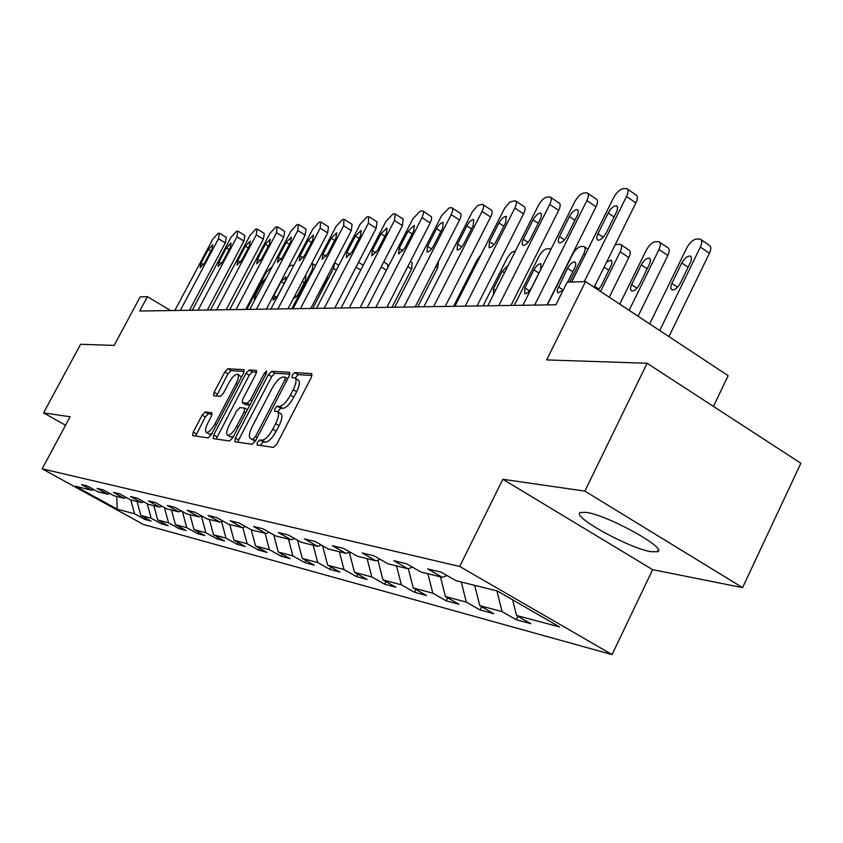 <?xml version="1.0" encoding="UTF-8"?>
<svg xmlns="http://www.w3.org/2000/svg" width="843" height="843" viewBox="0 0 843 843"><rect width="100%" height="100%" fill="white"/><g stroke="black" fill="none" stroke-linecap="round" stroke-linejoin="round"><path stroke-width="1.26" d="M257.378 442.322L257.041 444.999L273.438 447.401L276.925 443.913L311.33 377.358L311.773 373.618L294.671 372.617L292.268 375.061L291.952 377.632L294.692 377.875C296.841 379.255 296.357 383.207 293.227 389.729L290.403 395.188C286.43 402.237 282.753 405.957 279.381 406.368L277.263 406.157L274.881 408.592L274.544 411.215L277.168 411.542C279.339 412.975 278.833 417.011 275.65 423.66L272.805 429.15C268.822 436.231 265.166 439.92 261.836 440.204L259.76 439.92L257.378 442.322M277.695 411.858L280.571 413.544C282.753 414.977 282.257 419.024 279.075 425.673L276.241 431.163C272.257 438.234 268.59 441.911 265.26 442.196L263.174 441.901L260.308 445.483M312.079 375.472L298.043 374.629L295.187 378.159M295.261 378.222L298.074 379.898C300.234 381.289 299.76 385.24 296.631 391.763L293.807 397.211C289.844 404.25 286.167 407.97 282.784 408.381L280.656 408.16L277.747 411.89M650.922 551.67L657.487 551.744C668.615 548.804 607.677 515.052 586.222 512.375L580.416 512.481C570.532 515.979 628.541 548.14 650.922 551.67M205.176 411.964L202.109 415.156L193.226 432.08L192.668 435.599L208.232 437.886L211.361 434.64L243.543 373.164L244.048 369.719L227.852 368.77L224.775 372.005L214.122 392.29L213.574 395.725L220.381 396.368L223.49 393.112L228.832 382.933C232.173 377.084 235.071 374.187 237.536 374.229C239.096 375.283 238.622 378.359 236.135 383.481L214.997 423.85C211.667 429.677 208.801 432.543 206.398 432.448C204.828 431.331 205.313 428.16 207.863 422.944L211.361 416.252L211.909 412.743L205.176 411.964L208.358 413.808L205.302 417L195.608 436.042M584.863 491.111L502.849 479.267L652.619 569.647L742.578 587.634L584.863 491.111L647.097 363.27L546.654 359.908L585.516 281.573L567.128 282.205L555.895 304.776L139.717 311.025L147.42 296.673L140.159 296.915L114.142 345.409L80.58 344.281L43.551 412.901L65.554 425.251M502.849 479.267L459.709 566.454L42.15 468.824L70.117 416.748L43.551 412.901M235.334 438.033L234.818 441.753L252.131 444.293L255.503 440.878L289.191 375.989L289.644 372.343L271.625 371.289L268.327 374.692L235.334 438.033L238.664 439.962L237.831 442.206M229.591 441.005L213.184 438.592L213.722 434.977L245.977 373.323L249.17 369.993L256.462 370.435L255.966 373.934L242.795 399.161L242.278 402.733L247.168 403.228L250.424 399.867L264.249 373.365L266.641 371.015L266.293 373.491L232.837 437.675L229.591 441.005M647.097 363.27L800.85 463.239L742.578 587.634M459.709 566.454L612.071 654.59L143.458 524.483L42.15 468.824M145.428 517.981L144.69 519.362L151.066 521.09L140.855 515.463L151.16 518.203L161.498 523.903L168.157 525.705L157.746 519.962L168.547 522.829L179.085 528.656L186.071 530.542L175.449 524.673L186.767 527.686L197.515 533.64L204.849 535.621L194.016 529.615L205.892 532.776L216.862 538.867L224.565 540.943L213.5 534.799L225.987 538.129L237.189 544.357L245.281 546.538L233.985 540.258L247.125 543.756L258.569 550.131L267.094 552.439L255.555 546.001L269.402 549.678L281.088 556.211L290.076 558.646L278.285 552.049L292.89 555.937L304.85 562.639L314.334 565.2L302.279 558.435L317.716 562.544L329.94 569.415L339.971 572.123L327.642 565.189L343.976 569.541L356.484 576.591L367.116 579.457L354.492 572.334L371.816 576.949L384.619 584.188L395.894 587.234L382.975 579.921L401.373 584.821L414.482 592.26L426.463 595.495L413.228 587.971L432.807 593.187L446.242 600.838L459.003 604.283L445.441 596.549L466.316 602.102L480.089 609.984L493.703 613.662L479.793 605.695L502.091 611.628L516.222 619.742L530.784 623.672L516.517 615.474L559.52 626.918L497.307 590.964L456.084 580.732L441.332 572.249L427.664 568.92L442.269 577.297L447.085 575.558M144.69 519.362L134.564 513.787L117.303 509.193L75.522 486.221L91.898 490.289L81.539 484.588L87.44 486.032L97.872 491.775L107.651 494.209L97.093 488.382L103.267 489.888L113.91 495.758L124.163 498.308L113.383 492.344L119.854 493.924L130.718 499.931L141.476 502.607L130.465 496.506L137.261 498.171L148.357 504.314L159.654 507.117L148.41 500.879L155.555 502.628L166.882 508.919L178.758 511.859L167.283 505.484L174.796 507.307L186.377 513.756L198.874 516.854L187.135 510.321L195.06 512.249L206.893 518.845L220.076 522.123L208.073 515.421L216.43 517.454L228.537 524.22L242.447 527.676L230.181 520.805L239.012 522.955L251.393 529.899L266.103 533.556L253.543 526.496L262.89 528.772L275.566 535.906L291.151 539.773L278.285 532.523L288.201 534.936L301.183 542.26L317.716 546.369L304.534 538.919L315.061 541.48L328.37 549.014L345.936 553.377L332.427 545.716L343.628 548.445L357.263 556.19L375.978 560.837L362.121 552.945L374.06 555.853L388.054 563.841L408.023 568.793L393.797 560.669L406.558 563.777L420.92 571.997L442.269 577.297M137.061 501.511L140.855 515.463M147.219 503.682L151.16 518.203M107.651 494.209L109.822 493.503M153.89 505.684L157.746 519.962M164.417 507.539L168.547 522.829M124.163 498.308L126.439 497.56M171.508 510.068L175.449 524.673M182.425 511.553L186.767 527.686M141.476 502.607L143.858 501.827M189.991 514.651L194.016 529.615M201.403 516.011L205.892 532.776M159.654 507.117L162.162 506.295M209.401 519.478L213.5 534.799M221.583 521.617L225.987 538.129M178.758 511.859L181.403 510.984M229.802 524.536L233.985 540.258M242.826 527.549L247.125 543.756M198.874 516.854L201.656 515.927M251.277 529.836L255.555 546.001M265.071 533.292L269.402 549.678M220.076 522.123L223.016 521.132M273.764 534.894L278.285 552.049M288.475 539.109L292.89 555.937M242.447 527.676L245.555 526.622M297.505 540.184L302.279 558.435M313.206 545.252L317.716 562.544M266.103 533.556L269.391 532.428M322.584 545.737L327.642 565.189M339.371 551.744L343.976 569.541M291.151 539.773L294.639 538.572M349.287 552.197L354.492 572.334M367.105 558.635L371.816 576.949M317.716 546.369L321.415 545.084M377.896 560.152L382.975 579.921M396.547 565.948L401.373 584.821M345.936 553.377L349.877 551.996M408.318 568.688L413.228 587.971M427.875 573.725L432.807 593.187M375.978 560.837L380.182 559.352M440.457 576.854L445.441 596.549M461.258 582.018L466.316 602.102M408.023 568.793L412.512 567.181M474.693 585.348L479.793 605.695M496.927 590.869L502.091 611.628M512.628 599.826L516.517 615.474M713.441 406.41L728.162 375.662L585.516 281.573M652.619 569.647L612.071 654.59M170.686 310.561L147.42 296.673M116.661 496.443L117.303 509.193M130.791 499.952L134.564 513.787M91.898 490.289L93.963 489.625M517.918 616.275L516.222 619.742M481.669 606.77L480.089 609.984M447.717 597.856L446.242 600.838M415.873 589.478L414.482 592.26M385.925 581.586L384.619 584.188M357.717 574.157L356.484 576.591M331.099 567.128L329.94 569.415M305.935 560.49L304.85 562.639M282.12 554.199L281.088 556.211M259.549 548.224L258.569 550.131M238.116 542.555L237.189 544.357M217.747 537.16L216.862 538.867M198.358 532.017L197.515 533.64M179.886 527.128L179.085 528.656M162.256 522.449L161.498 523.903M289.918 374.144L274.923 373.259L271.625 376.663L238.664 439.962M253.121 438.992L255.482 436.611L284.976 379.782L285.303 377.232L282.985 377.074C279.665 377.58 276.082 381.257 272.215 388.117L252.215 426.59C249.043 433.154 248.516 437.159 250.624 438.613L255.703 440.489M253.532 440.288L250.972 438.697M255.534 440.826L254.354 440.657M256.683 372.163L252.394 371.911L249.201 375.23L216.166 439.045M245.334 404.482L249.823 405.093M229.064 425.452C226.461 430.805 225.998 434.061 227.663 435.23C230.192 435.336 233.174 432.396 236.588 426.41L244.228 411.763L244.618 408.117L239.865 407.622L236.641 410.941L229.064 425.452M230.603 436.927L233.511 436.4M212.151 414.25L208.358 413.808M209.296 434.124L211.846 433.724M241.519 377.021L237.905 374.45M244.249 371.426L231.014 370.635L227.926 373.87L216.546 396.01M668.931 336.589L709.427 253.279C711.334 248.948 711.239 246.261 709.121 245.218L701.113 239.707M649.679 323.891L686.813 247.863C689.627 242.731 692.798 239.802 696.329 239.075L700.101 239.022C702.208 240.055 702.293 242.731 700.364 247.073L659.721 330.519M681.787 262.963L671.26 284.692L670.733 288.158L672.029 289.96C674.895 290.171 677.688 287.885 680.417 283.1L690.986 261.246L691.513 257.821L690.227 256.061C687.33 255.882 684.516 258.179 681.787 262.963L688.13 267.273M571.638 282.057L613.535 197.82C616.412 192.615 619.563 189.58 622.966 188.716L626.581 188.495C628.551 189.433 628.53 192.099 626.539 196.482L584.283 281.615M594.136 287.252L635.907 202.9L626.539 196.482M608.182 213.016C610.964 208.158 613.736 205.755 616.496 205.818L617.666 207.515L617.044 210.929L606.138 233.047C603.356 237.905 600.595 240.297 597.856 240.202L596.686 238.474L597.318 235.007L608.182 213.016L614.094 217.03M627.508 189.138L635.907 194.912C637.888 195.861 637.888 198.516 635.907 202.9M638.077 316.241L667.835 255.482C669.711 251.267 669.669 248.664 667.688 247.663L659.763 242.278M619.742 304.154L646.275 250.223C649.015 245.25 652.039 242.426 655.359 241.73L658.868 241.667C660.838 242.658 660.88 245.26 658.984 249.486L629.12 310.329M641.291 264.85L631.017 285.893L630.459 289.254L631.649 290.993C634.326 291.172 636.992 288.959 639.626 284.344L649.932 263.195L650.48 259.865L649.3 258.169C646.592 258.011 643.926 260.234 641.291 264.85L647.234 268.843M609.257 297.231L628.825 257.547C630.68 253.448 630.68 250.908 628.815 249.96L620.996 244.691M615.19 244.733L620.195 244.154C622.05 245.102 622.039 247.631 620.185 251.741L600.532 291.478M598.193 289.929L601.375 285.524L611.649 264.407L612.018 261.783L610.922 260.139L606.581 262.11M522.902 305.271L574.705 201.835C577.508 196.798 580.5 193.869 583.704 193.036L587.055 192.836C588.899 193.732 588.835 196.314 586.876 200.581L534.641 305.092M547.086 304.903L596.022 206.777L586.876 200.581M569.404 216.556C572.091 211.867 574.726 209.549 577.307 209.591L578.372 211.235L577.729 214.554L567.097 235.956C564.41 240.645 561.786 242.953 559.236 242.879L558.161 241.203L558.814 237.842L569.404 216.556L574.937 220.276M587.887 193.405L596.159 199.032C598.024 199.939 597.972 202.52 596.022 206.777M487.812 305.798L538.319 205.608C541.037 200.718 543.904 197.884 546.907 197.093L550.026 196.904C551.754 197.768 551.659 200.276 549.731 204.427L498.814 305.63M510.963 305.451L558.667 210.423L549.731 204.427M533.061 219.865C535.663 215.344 538.161 213.1 540.584 213.131L541.564 214.723L540.9 217.947L530.521 238.685C527.929 243.206 525.442 245.439 523.05 245.387L522.059 243.764L522.734 240.497L533.061 219.865L538.255 223.321M550.774 197.399L558.93 202.889C560.669 203.764 560.584 206.272 558.667 210.423M547.37 304.903L572.502 254.512C575.084 249.844 577.855 247.189 580.806 246.546L583.862 246.493C585.6 247.399 585.548 249.855 583.725 253.859L569.657 282.12M567.645 282.194L575.484 266.146L575.864 263.585L574.852 261.994C572.471 261.878 570.047 263.975 567.581 268.274L557.286 289.792L557.349 292.005L558.203 292.869L563.324 289.844M514.283 305.398L539.762 254.807L542.702 251.119L545.748 248.991L549.647 248.685L550.679 249.823M533.956 269.844L524.915 287.863L524.704 293.733C526.928 293.849 529.225 291.826 531.606 287.663L540.69 269.528L540.89 263.743C538.656 263.638 536.338 265.671 533.956 269.844L538.909 273.09M483.071 305.861L507.486 257.515L511.406 252.563L515.558 250.761M508.203 265.345L502.228 271.32L493.397 288.833L493.461 294.597M454.872 306.294L504.609 208.274L510.11 201.877L515.273 200.718C516.896 201.551 516.759 203.985 514.862 208.031L465.21 306.135M477.064 305.956L523.587 213.837L514.862 208.031M498.94 222.984C501.448 218.611 503.84 216.44 506.106 216.461L505.768 222.352L496.211 241.246C493.692 245.608 491.321 247.779 489.077 247.737L489.425 241.751L498.94 222.984L503.819 226.198M515.937 201.161L523.967 206.524C525.6 207.357 525.474 209.802 523.587 213.837M423.903 306.757L472.438 211.625L477.718 205.429L482.575 204.312C484.103 205.112 483.935 207.483 482.08 211.424L433.629 306.61M445.199 306.441L490.605 217.051L482.08 211.424M466.832 225.903C469.266 221.677 471.543 219.57 473.682 219.58L473.271 225.323L463.935 243.648C461.5 247.874 459.235 249.971 457.127 249.939L457.549 244.122L466.832 225.903L471.437 228.917M483.176 204.712L491.069 209.939C492.618 210.739 492.46 213.11 490.605 217.051M394.714 307.2L441.658 215.608L449.214 207.863L451.774 207.694C453.207 208.474 453.018 210.782 451.184 214.617L403.881 307.052M415.188 306.884L459.519 220.076L451.184 214.617M436.579 228.664C438.929 224.575 441.11 222.531 443.123 222.531L442.638 228.116L433.534 245.914C431.173 250.013 429.003 252.046 427.011 252.025L427.506 246.367L436.579 228.664L440.921 231.488M452.312 208.052L460.078 213.153C461.532 213.932 461.342 216.24 459.519 220.076M453.576 306.315L477.033 260.076L481.09 254.607M367.169 307.611L413.028 218.569L420.288 211.045L422.101 210.845L423.175 211.214L423.586 212.626L422.385 216.925L375.82 307.484M386.874 307.316L430.183 222.942L422.027 217.642M408.012 231.277L414.282 225.313L413.744 230.75L404.84 248.053L398.591 253.985L399.15 248.485L408.012 231.277L412.111 233.922M423.175 211.214L431.49 216.767L431.627 218.969L430.183 222.942M341.12 308.001L385.957 221.372L392.943 214.059L394.65 213.869L395.198 213.911L394.471 220.487L349.318 307.874M360.119 307.716L402.448 225.639L394.471 220.487M380.994 233.732L387.011 227.947L386.421 233.248L377.717 250.076L371.731 255.851L372.332 250.476L380.994 233.732L384.872 236.219M395.641 214.206L403.154 219.064L402.448 225.639M417.759 306.852L437.749 267.674L438.476 261.288M316.462 308.369L360.309 224.027L367.042 216.914L368.654 216.735L368.38 223.184L324.228 308.253M334.797 308.095L376.189 228.2L368.38 223.184M355.409 236.072L361.183 230.434L360.551 235.597L352.037 251.994L346.283 257.61L346.937 252.373L355.409 236.072L359.086 238.411M369.561 217.03L376.947 221.783L376.189 228.2M392.027 307.231L411.605 269.065L412.206 262.753L410.351 261.572M293.09 308.728L335.978 226.546L342.469 219.623L344.007 219.454L343.638 225.745L300.445 308.612M310.793 308.454L351.289 230.624L343.638 225.745M331.141 238.284L336.705 232.794L336.02 237.842L327.695 253.806L322.163 259.275L322.858 254.175L331.141 238.284L334.639 240.497M344.84 219.728L352.1 224.364L351.289 230.624M383.755 261.899L387.411 264.217L387.991 267.178M270.888 309.054L312.869 228.938L319.139 222.194L320.593 222.036L320.15 228.179L277.874 308.949M288.011 308.801L327.642 232.931L320.15 228.179M308.095 240.381L313.448 235.039L312.732 239.96L304.576 255.534L299.254 260.856L299.982 255.872L308.095 240.381L311.415 242.478M321.362 222.278L328.496 226.809L327.642 232.931M249.781 309.37L290.888 231.203L296.947 224.638L298.338 224.491L297.811 230.487L256.43 309.276M266.356 309.128L305.155 235.123L297.811 230.487M286.177 242.384L291.341 237.168L290.593 241.983L282.605 257.168L277.473 262.363L278.232 257.494L286.177 242.384L289.339 244.365M299.044 224.712L306.062 229.138L305.155 235.123M334.597 262.7L333.565 268.422L312.753 308.433M316.315 297.853L326.589 279.486L327.737 275.893M229.686 309.676L269.95 233.374L275.819 226.967L277.136 226.82L276.557 232.689L236.029 309.581M245.745 309.434L283.754 237.199L276.557 232.689M265.313 244.291L270.287 239.201L269.507 243.901L261.699 258.727L256.736 263.796L257.526 259.043L265.313 244.291L268.316 246.167M277.8 227.03L284.702 231.361L283.754 237.199M311.436 263.954L313.038 263.912L312.216 269.665L291.815 308.738M292.858 299.518L297.916 294.829L305.408 280.477L306.072 275.84L305.145 275.998M210.539 309.961L250.002 235.439L255.671 229.191L256.936 229.043L256.293 234.786L216.577 309.876M226.114 309.729L263.353 239.191L256.293 234.786M245.418 246.103L250.234 241.14L249.423 245.734L241.762 260.213L236.967 265.166L237.789 260.508L245.418 246.103L248.285 247.884M257.547 229.233L264.333 233.479L263.353 239.191M281.162 281.604L273.838 295.566L273.143 300.14L277.842 295.44L285.197 281.414L285.882 276.883L281.162 281.604L284.133 283.438M293.269 266.335L292.69 265.229L291.077 265.26L288.411 267.052M192.278 310.235L230.95 237.41L236.451 231.309L237.663 231.172L236.967 236.788L198.042 310.15M207.378 310.013L243.89 241.087L236.967 236.788M226.43 247.831L231.087 242.984L230.255 247.484L222.752 261.636L218.116 266.462L218.959 261.92L226.43 247.831L229.17 249.528M238.232 231.351L244.902 235.492L243.89 241.087M246.799 309.423L266.314 272.331L272.342 266.472M266.356 277.842L262.015 282.489L254.839 296.146L254.365 300.656M174.828 310.498L212.752 239.286L218.095 233.332L219.243 233.205L218.495 238.695L180.328 310.414M189.496 310.277L225.302 242.9L218.495 238.695M208.295 249.486L212.805 244.755L211.951 249.159L204.586 262.984L200.097 267.705L200.961 263.258L208.295 249.486L210.919 251.098M219.77 233.363L226.335 237.42L225.302 242.9M265.26 442.196L261.836 440.204M276.241 431.163L272.805 429.15M279.075 425.673L275.65 423.66M280.656 408.16L277.263 406.157M282.784 408.381L279.381 406.368M293.807 397.211L290.403 395.188M296.631 391.763L293.227 389.729M298.043 374.629L294.671 372.617M263.174 441.901L259.76 439.92M271.625 376.663L268.327 374.692M274.923 373.259L271.625 371.289M257.199 437.612L255.482 436.611M286.683 380.804L284.976 379.782M285.429 377.306L287.779 378.707L285.492 377.39M216.988 436.853L213.722 434.977M249.201 375.23L245.977 373.323M252.394 371.911L249.17 369.993M245.682 404.682L242.394 402.764M249.949 404.861L247.168 403.228M252.046 400.825L250.424 399.867M265.861 374.334L264.249 373.365M238.221 427.359L236.588 426.41M245.85 412.722L244.228 411.763M247.399 409.74L244.965 408.318M216.546 424.746L214.997 423.85M237.673 384.376L236.135 383.481M217.294 394.145L214.122 392.29M227.926 373.87L224.775 372.005M231.014 370.635L227.852 368.77M196.43 433.913L193.226 432.08M205.302 417L202.109 415.156M700.364 247.073L709.427 253.279M677.572 287.221L671.829 283.364M597.919 233.659L603.261 237.252M658.984 249.486L667.835 255.482M636.992 288.201L631.576 284.597M620.185 251.741L628.825 257.547M608.878 270.34L604.094 267.147M598.941 289.138L594.621 286.283M559.394 236.535L564.441 239.886M523.313 239.222L528.076 242.373M583.725 253.859L585.179 254.828M572.84 271.752L567.581 268.274M563.187 290.013L558.329 286.841M529.52 290.856L524.915 287.863M504.462 272.763L502.228 271.32M495.642 290.277L493.397 288.833M489.425 241.751L493.935 244.702M457.549 244.122L461.816 246.904M427.506 246.367L431.553 248.98M399.15 248.485L402.996 250.94M372.332 250.476L375.989 252.805M435.842 266.451L437.749 267.674M346.937 252.373L350.414 254.575M407.77 266.62L411.605 269.065M322.858 254.175L326.167 256.251M381.194 266.862L386.442 270.181M299.982 255.872L303.143 257.853M356.009 267.157L360.72 270.129M278.232 257.494L281.246 259.37M333.565 268.422L336.325 270.16M325.419 281.731L324.882 281.383M257.526 259.043L260.403 260.824M312.216 269.665L313.164 270.255M304.302 282.605L302.331 281.383M296.704 296.799L294.871 295.661M237.789 260.508L240.54 262.205M276.694 297.316L273.838 295.566M218.959 261.92L221.593 263.532M263.459 283.374L262.015 282.489M256.272 297.031L254.839 296.146M200.961 263.258L203.49 264.797M658.32 549.994L657.487 551.744M254.017 440.573L250.624 438.613M245.566 404.661L242.278 402.733M230.971 437.138L227.663 435.23M247.421 409.709L244.881 408.223M209.633 434.314L206.398 432.448M691.007 256.599L690.227 256.061M616.496 205.818L617.234 206.314M650.006 258.643L649.3 258.169M611.544 260.561L610.922 260.139M577.307 209.591L577.961 210.033M540.584 213.131L541.164 213.521M584.578 246.967L587.961 249.233M575.411 262.373L574.852 261.994M550.289 249.117L550.848 249.486M506.106 216.461L506.632 216.799M358.538 262.278L363.249 265.25M334.639 262.731L338.823 265.355M313.311 264.091L315.63 265.534M292.953 265.387L293.564 265.766"/></g></svg>
